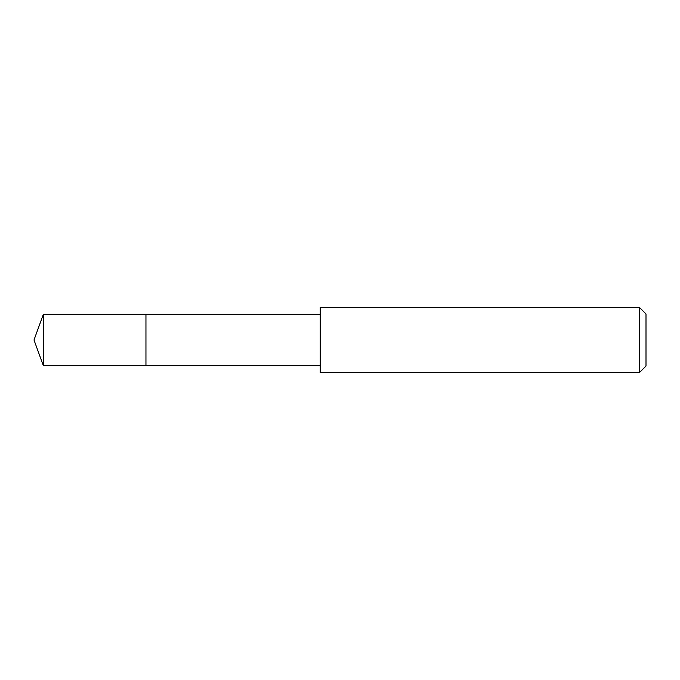 <?xml version="1.0" encoding="UTF-8"?>
<svg xmlns="http://www.w3.org/2000/svg" width="680" height="680" viewBox="0 0 680 680"><rect width="100%" height="100%" fill="white"/><g stroke="black" fill="none" stroke-linecap="round" stroke-linejoin="round"><path stroke-width="1.02" d="M320.238 314.347L43.342 314.347L43.342 365.653L145.953 365.653L145.953 314.347L145.953 365.653L320.238 365.653M43.342 365.653L34 340L43.342 314.347M320.238 307.42L320.238 372.58L639.481 372.58L639.481 307.42L320.238 307.42M639.481 307.42L646 313.939L646 366.061L639.481 372.58"/></g></svg>
